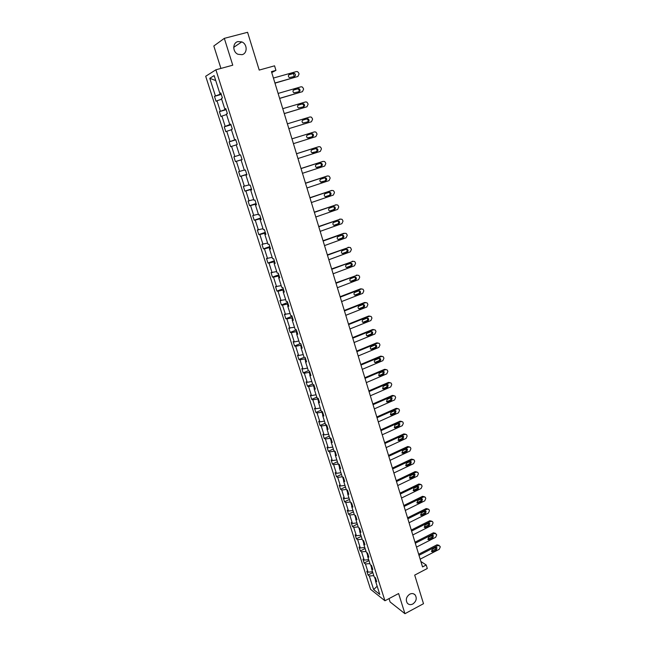 <?xml version="1.0" encoding="UTF-8"?>
<svg xmlns="http://www.w3.org/2000/svg" width="646" height="646" viewBox="0 0 646 646"><rect width="100%" height="100%" fill="white"/><g stroke="black" fill="none" stroke-linecap="round" stroke-linejoin="round"><path stroke-width="0.97" d="M409.75 594.167C411.93 593.149 413.755 593.424 415.217 595.006C417.098 598.406 416.299 601.41 412.81 604.01C410.614 605.052 408.773 604.761 407.295 603.146C405.454 599.73 406.269 596.734 409.75 594.167M237.962 41.578L241.79 41.901C247.466 44.001 247.628 53.481 242.032 54.676L238.003 54.288C232.447 52.068 232.407 42.725 237.962 41.578M389.029 598.608L390.095 601.959L404.945 613.7L398.614 593.537L384.943 600.764L215.893 69.792L232.754 65.198L224.323 38.356L213.818 45.987L220.932 68.419M224.323 38.356L247.58 32.3L259.216 70.083L274.558 65.827L275.939 70.374L271.457 71.625L422.532 566.922L426.223 564.992L420.869 561.479M404.945 613.7L423.501 603.695L414.7 575.11L427.297 568.504L426.223 564.992M215.893 69.792L205.694 76.268L370.57 589.305L384.943 600.764M374.559 577.112L375.592 580.334M373.784 575.634L369.302 576.014L368.034 575.037L372.807 572.59M377.159 586.221L373.654 589.58L369.302 576.014M372.548 571.775L368.067 572.162L366.799 571.201L368.034 575.037M368.067 572.162L365.442 563.974L364.183 563.029L368.979 560.599M368.688 559.686L364.199 560.098L362.939 559.17L364.183 563.029M364.199 560.098L361.558 551.854L360.306 550.949L365.127 548.527M364.804 547.509L360.306 547.953L359.055 547.057L360.306 550.949M360.306 547.953L357.65 539.652L356.398 538.78L361.251 536.382M360.888 535.259L356.39 535.728L355.147 534.864L356.398 538.78M356.39 535.728L353.709 527.37L352.474 526.53L357.343 524.148M356.947 522.921L352.441 523.422L351.206 522.59L352.474 526.53M352.441 523.422L349.744 515.007L348.517 514.2L353.41 511.834M352.982 510.493L348.469 511.026L347.241 510.227L348.517 514.2M348.469 511.026L345.755 502.556L344.536 501.78L349.454 499.439M348.993 497.993L344.471 498.55L343.252 497.783L344.536 501.78M344.471 498.55L341.742 490.023L340.523 489.28L345.473 486.963M344.972 485.396L340.45 485.986L339.231 485.259L340.523 489.28M340.45 485.986L337.697 477.402L336.485 476.7L341.459 474.398M340.926 472.719L336.396 473.34L335.185 472.646L336.485 476.7M336.396 473.34L333.619 464.7L332.424 464.03L337.422 461.745M336.849 459.952L332.31 460.606L331.115 459.952L332.424 464.03M332.31 460.606L329.525 451.901L328.329 451.271L333.352 449.01M332.747 447.105L328.2 447.783L327.013 447.161L328.329 451.271M328.2 447.783L325.39 439.022L324.211 438.424L329.258 436.179M328.612 434.16L324.066 434.871L322.879 434.29L324.211 438.424M324.066 434.871L321.232 426.045L320.061 425.496L325.14 423.267M324.454 421.127L319.899 421.87L318.72 421.329L320.061 425.496M319.899 421.87L317.049 412.988L315.886 412.471L320.981 410.267M320.263 408.006L315.7 408.781L314.537 408.28L315.886 412.471M315.7 408.781L312.834 399.834L311.679 399.357L316.806 397.177M316.047 394.787L311.477 395.602L310.322 395.134L311.679 399.357M311.477 395.602L308.586 386.591L307.439 386.155L312.599 383.99M311.792 381.487L307.221 382.327L306.075 381.899L307.439 386.155M307.221 382.327L304.314 373.251L303.176 372.855L308.36 370.715M307.52 368.083L302.934 368.955L301.803 368.575L303.176 372.855M302.934 368.955L300.01 359.822L298.88 359.467L304.339 357.246M303.208 354.589L298.622 355.494L297.491 355.155L298.88 359.467M298.622 355.494L295.674 346.296L294.552 345.981L300.463 343.615M298.872 340.991L294.277 341.936L293.155 341.637L294.552 345.981M294.277 341.936L291.306 332.674L290.191 332.399L296.409 329.961M294.495 327.304L288.794 328.023L290.191 332.399M289.901 328.289L286.905 318.954L285.807 318.72L292.057 316.306M290.094 313.52L284.393 314.319L285.807 318.72M285.492 314.537L282.48 305.138L281.39 304.944L287.672 302.562M285.661 299.639L279.968 300.511L281.39 304.944M281.05 300.689L278.014 291.217L276.94 291.071L283.255 288.722M281.204 285.653L275.503 286.606L276.94 291.071M276.585 286.735L273.524 277.207L272.459 277.102L278.806 274.776M276.706 271.562L271.013 272.604L272.459 277.102M272.079 272.693L269.002 263.084L267.945 263.027L274.324 260.734M272.176 257.374L266.491 258.497L267.945 263.027M267.541 258.537L264.44 248.863L263.398 248.855L269.81 246.586M267.614 243.082L261.929 244.293L263.398 248.855M262.97 244.285L259.853 234.538L258.812 234.579L265.272 232.342M263.019 228.692L257.342 229.976L258.812 234.579M258.376 229.928L255.227 220.116L254.201 220.197L260.693 217.993M258.384 214.189L252.715 215.562L254.201 220.197M253.733 215.465L250.567 205.581L249.558 205.711L256.082 203.538M253.725 199.582L248.056 201.043L249.558 205.711M249.065 200.898L245.876 190.941L244.874 191.119L251.439 188.971M249.025 184.869L243.364 186.419L244.874 191.119M244.366 186.226L241.144 176.188L240.159 176.415L246.756 174.307M244.293 170.043L238.64 171.683L240.159 176.415M239.626 171.44L236.388 161.33L235.41 161.605L242.048 159.53M239.521 155.105L233.876 156.841L235.41 161.605M234.853 156.55L231.583 146.359L230.622 146.69L229.08 141.886L235.766 139.851M234.982 139.802L229.08 141.886M230.041 141.539L226.754 131.283L225.801 131.663L224.251 126.818L230.969 124.823M230.081 124.444L224.251 126.818M225.196 126.422L221.885 116.086L220.94 116.522L219.382 111.645L226.14 109.683M225.147 108.98L225.317 109.521L219.382 111.645M220.318 111.193L216.975 100.784L216.047 101.269L214.472 96.351L221.279 94.421M220.173 93.387L220.407 94.13L214.472 96.351M215.393 95.85L209.772 78.303L214.141 75.598L219.834 93.444L220.795 92.927L222.402 97.958L221.441 98.458L224.816 109.045L225.793 108.576L227.384 113.575L226.407 114.019L229.758 124.525L230.743 124.113L232.326 129.071L231.333 129.458L234.668 139.891L235.661 139.528L237.235 144.446L236.226 144.793L239.537 155.137L240.546 154.83L242.105 159.715L241.087 159.998L244.366 170.269L245.391 170.019L246.934 174.864L245.908 175.098L249.162 185.289L250.196 185.087L251.73 189.9L250.688 190.085L253.918 200.203L254.968 200.05L256.486 204.822L255.436 204.952L258.642 214.997L259.708 214.9L261.218 219.632L260.152 219.721L263.334 229.685L264.408 229.637L265.902 234.337L264.828 234.369L267.985 244.269L269.075 244.261L270.561 248.928L269.471 248.92L272.612 258.739L273.702 258.78L275.18 263.415L274.082 263.358L277.199 273.105L278.305 273.193L279.766 277.796L278.66 277.691L281.753 287.373L282.867 287.502L284.321 292.073L283.198 291.919L286.267 301.529L287.397 301.706L288.843 306.244L287.712 306.043L290.757 315.587L291.895 315.813L293.332 320.311L292.186 320.069L295.214 329.541L296.361 329.807L297.782 334.273L296.635 333.99L299.639 343.397L300.794 343.712L302.207 348.146L301.044 347.814L304.024 357.149L305.195 357.504L306.6 361.913L305.429 361.542L308.384 370.812L309.563 371.208L310.96 375.576L309.781 375.165L312.721 384.37L313.899 384.806L315.288 389.15L314.101 388.698L317.016 397.831L318.212 398.316L319.584 402.628L318.389 402.127L321.28 411.203L322.491 411.728L323.856 416L322.645 415.467L325.519 424.479L326.739 425.044L328.095 429.291L326.876 428.71L329.735 437.657L330.954 438.263L332.302 442.478L331.075 441.864L333.909 450.755L335.145 451.392L336.477 455.583L335.242 454.929L338.06 463.747L339.303 464.426L340.628 468.592L339.384 467.898L342.178 476.659L343.43 477.378L344.746 481.504L343.494 480.777L346.272 489.482L347.532 490.233L348.84 494.335L347.58 493.568L350.342 502.208L351.602 503L352.902 507.078L351.634 506.27L354.379 514.854L355.647 515.678L356.939 519.731L355.663 518.891L358.385 527.411L359.669 528.275L360.944 532.296L359.66 531.424L362.366 539.886L363.658 540.783L364.925 544.772L363.633 543.867L366.322 552.273L367.614 553.202L368.882 557.167L367.582 556.222L370.247 564.58L371.555 565.541L372.807 569.481L371.507 568.504L374.147 576.797L375.463 577.799L376.707 581.707L375.399 580.697L379.783 594.433L373.654 589.58M372.136 567.366L371.507 568.504M370.659 564.879L371.7 568.149M369.932 563.57L365.442 563.974M368.228 555.108L367.582 556.222M366.726 552.564L367.784 555.875M366.048 551.426L361.558 551.854M364.287 542.769L363.633 543.867M362.769 540.169L363.843 543.52M362.148 539.192L357.65 539.652M360.331 530.35L359.66 531.424M358.788 527.685L359.87 531.085M358.215 526.886L353.709 527.37M356.334 517.842L355.663 518.891M354.775 515.112L355.873 518.56M354.258 514.491L349.744 515.007M352.32 505.245L351.634 506.27M350.738 502.459L351.852 505.955M350.277 502.007L345.755 502.556M348.275 492.567L347.58 493.568M346.668 489.716L347.798 493.253M346.264 489.442L341.742 490.023M344.205 479.8L343.494 480.777M342.574 476.885L343.72 480.471M342.38 476.772L337.697 477.402M340.103 466.937L339.384 467.898M338.504 463.998L339.61 467.599M338.464 464.014L333.619 464.7M335.968 453.993L335.242 454.929M334.571 451.094L335.468 454.639M334.37 451.183L329.525 451.901M331.81 440.96L331.075 441.864M330.623 438.101L330.243 438.271L331.301 441.581M330.243 438.271L325.39 439.022M327.627 427.83L326.876 428.71M326.674 425.011L326.093 425.262L327.11 428.435M326.093 425.262L321.232 426.045M323.412 414.611L322.645 415.467M322.548 411.898L321.918 412.172L322.887 415.2M321.918 412.172L317.049 412.988M319.164 401.295L318.389 402.127M318.341 398.711L317.711 398.986L318.631 401.869M317.711 398.986L312.834 399.834M314.885 387.891L314.101 388.698M314.101 385.436L313.471 385.702L314.344 388.44M313.471 385.702L308.586 386.591M310.581 374.389L309.781 375.165M309.838 372.064L309.2 372.33L310.032 374.922M309.2 372.33L304.314 373.251M306.244 360.783L305.429 361.542M305.542 358.603L304.904 358.861L305.679 361.308M304.904 358.861L300.01 359.822M301.868 347.088L301.044 347.814M301.222 345.037L300.576 345.295L301.302 347.588M300.576 345.295L295.674 346.296M297.475 333.296L296.635 333.99M296.861 331.382L296.215 331.64L296.894 333.772M296.215 331.64L291.306 332.674M293.042 319.399L292.186 320.069M292.476 317.63L291.822 317.88L292.452 319.859M291.822 317.88L286.905 318.954M288.576 305.405L287.712 306.043M288.059 303.773L287.397 304.024L287.979 305.849M287.397 304.024L282.48 305.138M284.079 291.306L283.198 291.919M283.602 289.828L282.948 290.07L283.473 291.726M282.948 290.07L278.014 291.217M279.548 277.11L278.66 277.691M279.12 275.769L278.458 276.012L278.935 277.505M278.458 276.012L273.524 277.207M274.986 262.801L274.082 263.358M274.607 261.614L273.944 261.856L274.364 263.18M273.944 261.856L269.002 263.084M270.391 248.395L269.471 248.92M270.06 247.361L269.39 247.596L269.762 248.75M269.39 247.596L264.44 248.863M265.756 233.884L264.828 234.369M265.482 232.996L264.803 233.23L265.118 234.215M264.803 233.23L259.853 234.538M261.097 219.26L260.152 219.721M260.863 218.534L260.185 218.76L260.443 219.575M260.185 218.76L255.227 220.116M256.397 204.532L255.436 204.952M256.212 203.958L255.533 204.184L255.735 204.822M255.533 204.184L250.567 205.581M251.665 189.69L250.688 190.085M251.536 189.278L250.995 189.956M250.85 189.504L245.876 190.941M246.893 174.735L245.908 175.098M246.812 174.493L246.215 174.985M246.126 174.711L241.144 176.188M242.089 159.675L241.087 159.998M242.064 159.594L241.402 159.901M241.37 159.812L236.388 161.33M236.266 144.898L231.583 146.359M235.685 139.609L234.668 139.891M235.733 139.746L235.039 139.956M231.438 129.773L226.754 131.283M230.8 124.274L229.758 124.525M230.897 124.589L230.194 124.799M226.568 114.536L221.885 116.086M225.874 108.827L224.816 109.045M226.027 109.319L225.317 109.521M221.667 99.185L216.975 100.784M220.908 93.266L219.834 93.444M271.74 72.554L275.939 70.374M221.118 93.928L220.407 94.13M215.724 80.564L209.772 78.303M376.02 579.535L375.399 580.697M273.42 78.061L296.425 71.561L297.564 71.649L298.759 73.03L299.05 74.007L297.895 76.462L274.93 83.003M274.97 83.156L297.895 76.462M293.55 73.329L294.471 73.402C295.795 74.532 295.803 75.55 294.487 76.47L289.351 77.585C288.035 76.454 288.035 75.437 289.343 74.524L293.55 73.329L292.678 73.757L293.591 73.83L294.172 76.559M288.77 74.863L292.678 73.757M278.111 93.428L300.988 86.806L302.166 86.903L303.297 88.252L303.588 89.221L302.441 91.667L279.605 98.329M279.637 98.442L302.441 91.667M298.121 88.591L299.082 88.672C300.358 89.794 300.35 90.803 299.058 91.708L293.906 92.83C292.638 91.7 292.654 90.69 293.946 89.802L298.121 88.591L297.241 88.978L298.194 89.059C299.292 89.859 299.445 90.779 298.654 91.821M293.445 90.077L297.241 88.978M282.762 108.689L305.51 101.939L306.729 102.052L307.811 103.36L308.094 104.321L306.955 106.768L284.248 113.551M284.264 113.615L306.955 106.768M302.659 103.731L303.652 103.82C304.888 104.943 304.864 105.944 303.588 106.824L298.436 107.963C297.208 106.84 297.233 105.839 298.509 104.967L302.659 103.731L301.771 104.079L302.756 104.168C303.854 105.04 303.967 105.968 303.079 106.978M298.097 105.169L301.771 104.079M287.381 123.83L309.999 116.958L311.251 117.088L312.284 118.355L312.575 119.316L311.437 121.755L288.851 128.659L311.437 121.755M307.173 118.767L308.182 118.864C309.377 119.978 309.345 120.964 308.085 121.836L302.926 122.982C301.747 121.868 301.779 120.875 303.039 120.019L307.173 118.767L306.269 119.074L307.286 119.171C308.4 120.132 308.449 121.085 307.423 122.037M302.764 120.14L306.269 119.074M314.457 131.873L291.96 138.85L314.457 131.873L315.741 132.01L316.734 133.246L317.016 134.198L315.878 136.629L293.429 143.654M311.638 133.682L312.68 133.795C313.835 134.901 313.795 135.878 312.559 136.734L307.391 137.897C306.244 136.782 306.293 135.805 307.536 134.966L311.638 133.682M310.887 133.916L311.776 134.069C312.922 135.167 312.882 136.144 311.647 137L308.239 138.058M296.514 153.78L318.882 146.674L320.198 146.82L321.143 148.023L321.425 148.968L320.295 151.398L297.967 158.536M318.131 146.868L296.498 153.732M316.08 148.499L317.146 148.62C318.26 149.719 318.212 150.688 316.992 151.519L311.824 152.698C310.718 151.592 310.774 150.623 311.994 149.799L316.08 148.499M315.531 148.669L316.233 148.855C317.348 149.953 317.291 150.914 316.072 151.753L312.511 152.884M301.036 168.59L323.275 161.371L324.623 161.524L325.519 162.695L325.802 163.632L324.68 166.054L302.473 173.314M322.653 161.508L301.004 168.501M320.489 163.204L321.579 163.333C322.661 164.423 322.596 165.384 321.393 166.208L316.225 167.395C315.151 166.297 315.224 165.336 316.427 164.52L320.489 163.204M320.061 163.341L320.65 163.527C321.732 164.617 321.668 165.578 320.464 166.393L316.815 167.589M305.518 183.294L327.635 175.954L329.008 176.124L329.872 177.262L330.146 178.191L329.032 180.614L306.947 187.978M327.151 176.043L305.477 183.157M324.865 177.795L325.972 177.933C327.021 179.023 326.949 179.968 325.762 180.783L320.594 181.978C319.56 180.888 319.633 179.943 320.828 179.144L324.865 177.795M324.534 177.908L325.043 178.102C326.085 179.184 326.02 180.129 324.833 180.937L321.11 182.18M309.967 197.886L331.963 190.441L333.36 190.618L334.184 191.725L334.458 192.645L333.352 195.06L311.388 202.545M331.616 190.489L309.918 197.716M329.21 192.29L330.34 192.435C331.35 193.517 331.269 194.454 330.098 195.254L326.085 196.618L324.938 196.465C323.937 195.383 324.017 194.446 325.188 193.655L329.21 192.29M328.951 192.379L329.403 192.565C330.413 193.639 330.332 194.575 329.161 195.375L325.39 196.659M314.384 212.373L336.267 204.822L337.68 205L338.472 206.082L338.746 207.003L337.64 209.409L315.797 216.999M336.041 204.847L314.327 212.163M333.522 206.68L334.668 206.833C335.654 207.899 335.565 208.828 334.402 209.619L330.413 211.008L329.25 210.846C328.273 209.772 328.37 208.844 329.525 208.06L333.522 206.68M333.328 206.744L333.724 206.922C334.709 207.988 334.62 208.916 333.465 209.7L329.646 211.024M318.777 226.762L340.531 219.099L341.968 219.285L342.727 220.334L342.994 221.247L341.895 223.653L320.174 231.349M340.434 219.099L318.696 226.512M337.81 220.964L338.964 221.118C339.917 222.184 339.828 223.104 338.682 223.879L334.709 225.284L333.53 225.123C332.585 224.057 332.69 223.136 333.829 222.369L337.81 220.964M337.672 221.013L338.011 221.182C338.964 222.24 338.875 223.161 337.729 223.936L333.877 225.292M323.129 241.039L344.77 233.271L346.224 233.472L346.95 234.49L347.217 235.394L346.119 237.793L324.518 245.593M343.809 233.295L323.04 240.748M342.057 235.144L343.228 235.314C344.156 236.363 344.052 237.276 342.929 238.043L338.98 239.464L337.785 239.295C336.865 238.237 336.978 237.332 338.1 236.565L342.057 235.144M341.976 235.176L342.275 235.338C343.196 236.388 343.099 237.292 341.968 238.059L338.092 239.456M327.457 255.218L348.977 247.345L350.447 247.547L351.416 249.437L350.318 251.835L328.838 259.74M349.042 247.321L327.352 254.887M346.28 249.227L347.467 249.396C348.364 250.438 348.259 251.342 347.144 252.101L343.212 253.547L342.009 253.369C341.12 252.32 341.233 251.423 342.348 250.664L346.28 249.227M346.24 249.243L346.498 249.388C347.403 250.43 347.29 251.334 346.175 252.085L342.275 253.523M331.745 269.293L353.152 261.315L354.638 261.525L355.308 262.494L355.575 263.382L354.484 265.772L333.118 273.783M353.273 261.275L331.64 268.93M350.471 263.213L351.666 263.382C352.546 264.416 352.425 265.312 351.327 266.063L347.419 267.525L346.199 267.347C345.335 266.305 345.457 265.409 346.563 264.666L350.697 263.342C351.569 264.375 351.456 265.264 350.358 266.015L346.434 267.484M336.009 283.263L357.303 275.188L358.805 275.406L359.442 276.351L359.709 277.231L358.627 279.613L337.374 287.728M357.472 275.139L335.888 282.867M354.63 277.094L355.841 277.271C356.689 278.297 356.568 279.185 355.486 279.928L351.594 281.406L350.366 281.22C349.526 280.194 349.656 279.306 350.738 278.571L354.63 277.094M354.678 277.077L354.864 277.199C355.712 278.224 355.591 279.104 354.509 279.847L350.56 281.349M340.24 297.144L361.421 288.964L362.931 289.19L363.553 290.102L363.811 290.983L362.737 293.357L341.597 301.569M361.639 288.899L360.436 288.867L340.111 296.708M358.764 290.878L359.983 291.055C360.807 292.081 360.686 292.953 359.612 293.688L355.744 295.19L354.509 295.004C353.693 293.978 353.822 293.098 354.896 292.372L358.764 290.878M358.845 290.845L358.998 290.95C359.822 291.968 359.701 292.848 358.627 293.583L354.662 295.109M344.447 310.92L365.507 302.643L367.033 302.869L367.631 303.765L367.889 304.637L366.815 307.012L345.788 315.313M365.773 302.57L364.514 302.514L344.302 310.451M362.866 304.565L364.094 304.75C364.901 305.76 364.772 306.632 363.706 307.359L359.862 308.877L358.611 308.683C357.819 307.674 357.957 306.802 359.014 306.075L362.866 304.565M362.987 304.524L363.109 304.613C363.908 305.623 363.779 306.487 362.713 307.213L358.74 308.772M348.622 324.599L369.569 316.233L371.103 316.459L371.676 317.331L371.935 318.195L370.869 320.561L349.946 328.967M369.875 316.144L368.575 316.064L348.46 324.098M366.944 318.155L368.18 318.341C368.963 319.342 368.826 320.206 367.776 320.933L363.948 322.467L362.697 322.273C361.921 321.264 362.059 320.408 363.117 319.689L366.944 318.155M367.09 318.107L367.186 318.171C367.962 319.172 367.832 320.036 366.783 320.755L362.794 322.346M352.764 338.181L373.606 329.718L375.148 329.953L375.697 330.8L375.956 331.656L374.89 334.022L354.081 342.517M373.953 329.621L372.597 329.525L352.595 337.64M370.99 331.648L372.233 331.842C372.992 332.835 372.855 333.691 371.813 334.41L368.01 335.96L366.75 335.767C365.999 334.765 366.137 333.909 367.178 333.199L370.99 331.648M371.167 331.592L371.232 331.64C371.991 332.633 371.854 333.489 370.812 334.2L366.815 335.815M356.875 351.674L377.611 343.115L379.162 343.349L379.686 344.173L379.945 345.029L378.887 347.387L358.191 355.978M377.991 343.01L376.602 342.889L356.705 351.101M375.003 345.053L376.255 345.247C376.998 346.232 376.852 347.08 375.827 347.79L372.039 349.365L370.772 349.163C370.045 348.178 370.19 347.33 371.216 346.619L375.003 345.053M375.213 344.988L375.245 345.021C375.988 345.998 375.843 346.845 374.817 347.556L370.812 349.195M360.961 365.071L381.584 356.414L383.143 356.657L383.651 357.456L383.91 358.312L382.852 360.662L362.269 369.342M382.004 356.309L380.567 356.164L360.775 364.457M378.992 358.368L380.252 358.562C380.978 359.539 380.825 360.379 379.808 361.082L376.045 362.672L374.777 362.471C374.058 361.494 374.212 360.654 375.229 359.951L378.992 358.368M380.252 358.562L379.242 358.304C379.961 359.273 379.816 360.113 378.798 360.815L374.785 362.479M365.022 378.37L385.533 369.625L387.099 369.867L387.592 370.651L387.842 371.498L386.793 373.84L366.314 382.618M385.985 369.512L384.515 369.342L364.82 377.724M382.957 371.587L384.217 371.781L383.764 374.284L380.026 375.883L378.75 375.681L379.21 373.186L382.957 371.587M383.215 371.507L382.747 373.986L378.734 375.673M369.052 391.581L389.457 382.747L391.032 382.989L391.5 383.756L391.751 384.588L390.709 386.938L370.336 395.796M389.942 382.626L388.432 382.432L368.842 390.903M386.897 384.709L388.157 384.911L387.697 387.39L383.974 389.013L382.69 388.803L383.167 386.324L386.897 384.709M387.172 384.628L386.671 387.067L382.658 388.771M373.049 404.695L393.349 395.78L394.932 396.022L395.384 396.765L395.635 397.597L394.593 399.939L374.325 408.886M393.858 395.651L392.324 395.441L372.831 403.992M390.798 397.75L392.074 397.944L391.597 400.415L387.891 402.046L386.607 401.844L387.091 399.381L390.798 397.75M391.105 397.661L390.572 400.06L386.55 401.78M377.022 417.728L397.217 408.724L398.8 408.966L399.244 409.693L399.494 410.517L398.453 412.851L378.29 421.878M397.758 408.587L396.184 408.353L376.796 416.985M394.682 410.695L395.958 410.896L395.473 413.343L391.791 414.99L390.499 414.789L390.991 412.342L394.682 410.695M395.005 410.606L394.44 412.964L390.426 414.708M380.97 430.664L401.061 421.572L402.652 421.814L403.08 422.524L403.322 423.348L402.288 425.674L382.23 434.79M401.65 421.434L400.019 421.176L380.736 429.897M398.542 423.558L399.817 423.752L399.325 426.182L395.659 427.846L394.367 427.644L394.868 425.221L398.542 423.558M398.873 423.461L398.283 425.779L394.27 427.539M384.887 443.511L404.88 434.338L406.471 434.58L406.883 435.275L407.125 436.09L406.1 438.416L386.138 447.613M405.518 434.201L403.831 433.918L384.645 442.712M402.369 436.333L403.645 436.526L403.152 438.941L399.503 440.62L398.211 440.419L398.711 438.004L402.369 436.333M402.716 436.228L402.103 438.505L398.098 440.289M388.779 456.278L408.668 447.024L410.258 447.266L410.662 447.936L410.904 448.744L409.879 451.07L390.022 460.348M409.362 446.879L407.618 446.572L388.529 455.446M406.173 449.018L407.448 449.212L406.948 451.611L403.314 453.306L402.022 453.096L402.539 450.706L406.173 449.018M406.528 448.905L405.898 451.142L401.893 452.943M392.647 468.948L412.439 459.613L414.029 459.855L414.417 460.517L414.659 461.317L413.634 463.634L393.882 472.993M413.174 459.467L411.381 459.136L392.388 468.092M409.952 461.615L411.227 461.809L410.719 464.191L407.109 465.903L405.809 465.701L406.334 463.327L409.952 461.615M410.323 461.502L409.669 463.699L405.672 465.524M396.491 481.536L416.177 472.129L417.768 472.363L418.148 473.009L418.382 473.809L417.373 476.118L397.71 485.558M416.953 471.976L415.112 471.62L396.216 480.648M413.698 474.132L414.982 474.325L414.466 476.691L410.872 478.411L409.58 478.218L410.105 475.852L413.698 474.132M414.078 474.019L413.408 476.175L409.419 478.008M400.302 494.045L419.892 484.548L421.483 484.791L422.088 486.212L421.079 488.513L401.521 498.034M420.716 484.403L418.826 484.024L400.019 493.124M417.429 486.567L418.713 486.761L418.188 489.103L414.611 490.847L413.319 490.645L413.844 488.303L417.429 486.567M417.817 486.446L417.122 488.562L413.149 490.419M404.089 506.464L423.582 496.895L425.173 497.129L425.528 497.743L425.762 498.534L424.761 500.836L405.3 510.429M424.446 496.75L422.508 496.338L403.798 505.511M421.127 498.914L422.411 499.108L421.886 501.433L418.325 503.194L417.033 502.992L417.566 500.666L421.127 498.914M421.523 498.793L420.821 500.868L416.848 502.741M407.852 518.803L427.248 509.153L428.839 509.387L429.186 509.993L429.42 510.776L428.419 513.069L409.055 522.735M428.145 509.016L426.166 508.572L407.553 517.826M424.81 511.18L426.085 511.374L425.561 513.691L422.016 515.451L420.724 515.258L421.265 512.948L424.81 511.18M425.205 511.059L424.487 513.094L420.53 514.983M411.591 531.052L430.89 521.338L432.481 521.564L432.812 522.154L433.046 522.929L432.053 525.222L412.786 534.969M431.819 521.201L429.808 520.733L411.284 530.051M428.459 523.365L429.743 523.551L429.202 525.86L425.682 527.637L424.39 527.443L424.931 525.141L428.459 523.365M428.863 523.244L428.128 525.238L424.188 527.144M415.305 543.229L434.508 533.435L436.421 534.242L436.656 535.009L435.662 537.294L416.492 547.114M435.469 533.297L433.418 532.805L414.99 542.196M432.085 535.469L433.369 535.655L432.828 537.948L429.324 539.741L428.032 539.547L428.581 537.262L432.085 535.469M432.497 535.348L431.746 537.302L427.822 539.224M418.996 555.318L438.101 545.458L440.007 546.241L440.233 547.009L439.248 549.294L420.166 559.178M439.094 545.321L437.011 544.804L418.673 554.26M435.695 547.501L436.971 547.679L436.43 549.956L432.941 551.765L431.649 551.571L432.198 549.302L435.695 547.501M436.098 547.364L435.339 549.286L431.439 551.224M289.343 74.524L288.932 74.726M312.559 136.734L311.647 137M317.961 146.917L318.882 146.674M316.992 151.519L316.072 151.753M322.346 161.573L323.275 161.371M321.393 166.208L320.464 166.393M326.706 176.124L327.635 175.954M325.762 180.783L324.833 180.937M321.724 182.124L321.32 182.196M331.027 190.57L331.963 190.441M330.098 195.254L329.161 195.375M326.085 196.618L325.568 196.683M335.314 204.919L336.267 204.822M334.402 209.619L333.465 209.7M330.413 211.008L329.791 211.056M339.578 219.155L340.531 219.099M338.682 223.879L337.729 223.936M334.709 225.284L333.982 225.325M342.929 238.043L341.968 238.059M338.98 239.464L338.149 239.48M348.008 247.337L348.977 247.345M347.144 252.101L346.175 252.085M343.212 253.547L342.291 253.531M352.183 261.275L353.152 261.315M351.327 266.063L350.358 266.015M347.419 267.525L346.458 267.476M356.326 275.123L357.303 275.188M355.486 279.928L354.509 279.847M351.594 281.406L350.625 281.325M360.436 288.867L361.421 288.964M359.612 293.688L358.627 293.583M355.744 295.19L354.767 295.077M364.514 302.514L365.507 302.643M363.706 307.359L362.713 307.213M359.862 308.877L358.877 308.731M368.575 316.064L369.569 316.233M367.776 320.933L366.783 320.755M363.948 322.467L362.963 322.289M372.597 329.525L373.606 329.718M371.813 334.41L370.812 334.2M368.01 335.96L367.017 335.75M376.602 342.889L377.611 343.115M375.827 347.79L374.817 347.556M372.039 349.365L371.046 349.123M380.567 356.164L381.584 356.414M379.808 361.082L378.798 360.815M376.045 362.672L375.043 362.398M384.515 369.342L385.533 369.625M383.764 374.284L382.747 373.986M380.026 375.883L379.008 375.584M388.432 382.432L389.457 382.747M387.697 387.39L386.671 387.067M383.974 389.013L382.957 388.682M392.324 395.441L393.349 395.78M391.597 400.415L390.572 400.06M387.891 402.046L386.873 401.691M396.184 408.353L397.217 408.724M395.473 413.343L394.44 412.964M391.791 414.99L390.765 414.611M400.019 421.176L401.061 421.572M399.325 426.182L398.283 425.779M395.659 427.846L394.625 427.434M403.831 433.918L404.88 434.338M403.152 438.941L402.103 438.505M399.503 440.62L398.461 440.176M407.618 446.572L408.668 447.024M406.948 451.611L405.898 451.142M403.314 453.306L402.272 452.838M411.381 459.136L412.439 459.613M410.719 464.191L409.669 463.699M407.109 465.903L406.059 465.411M415.112 471.62L416.177 472.129M414.466 476.691L413.408 476.175M410.872 478.411L409.822 477.895M418.826 484.024L419.892 484.548M418.188 489.103L417.122 488.562M414.611 490.847L413.553 490.298M422.508 496.338L423.582 496.895M421.886 501.433L420.821 500.868M418.325 503.194L417.268 502.62M426.166 508.572L427.248 509.153M425.561 513.691L424.487 513.094M422.016 515.451L420.95 514.854M429.808 520.733L430.89 521.338M429.202 525.86L428.128 525.238M425.682 527.637L424.608 527.015M433.418 532.805L434.508 533.435M432.828 537.948L431.746 537.302M429.324 539.741L428.25 539.095M437.011 544.804L438.101 545.458M436.43 549.956L435.339 549.286M432.941 551.765L431.859 551.095M415.217 595.006L413.642 593.844M241.79 41.901L233.715 47.328M294.471 73.402L293.591 73.83M299.082 88.672L298.194 89.059M303.652 103.82L302.756 104.168M308.182 118.864L307.286 119.171M312.68 133.795L311.776 134.069M317.146 148.62L316.233 148.855M321.579 163.333L320.65 163.527M325.972 177.933L325.043 178.102M330.34 192.435L329.403 192.565M334.668 206.833L333.724 206.922M338.964 221.118L338.011 221.182M343.228 235.314L342.275 235.338M347.467 249.396L346.498 249.388M351.666 263.382L350.697 263.342M355.841 277.271L354.864 277.199M359.983 291.055L358.998 290.95M364.094 304.75L363.109 304.613M368.18 318.341L367.186 318.171M372.233 331.842L371.232 331.64M376.255 345.247L375.245 345.021M384.217 371.781L383.24 371.498M388.157 384.911L387.229 384.62M392.074 397.944L391.185 397.645M395.958 410.896L395.118 410.59M399.817 423.752L399.018 423.445M403.645 436.526L402.886 436.212M407.448 449.212L406.73 448.897M411.227 461.809L410.549 461.502M414.982 474.325L414.336 474.019M418.713 486.761L418.091 486.446M422.411 499.108L421.83 498.801M426.085 511.374L425.536 511.067M429.743 523.551L429.219 523.26M433.369 535.655L432.868 535.364M436.971 547.679L436.502 547.388"/></g></svg>
